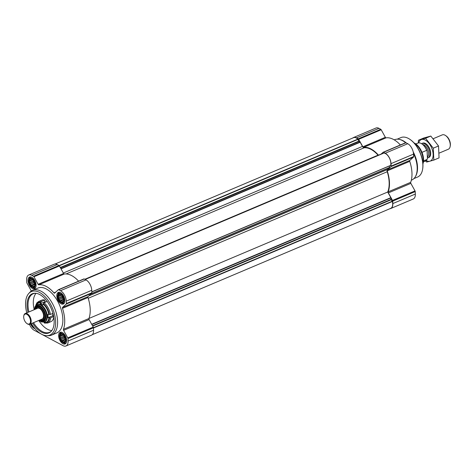 <?xml version="1.0" encoding="UTF-8"?>
<svg xmlns="http://www.w3.org/2000/svg" width="474" height="474" viewBox="0 0 474 474"><rect width="100%" height="100%" fill="white"/><g stroke="black" fill="none" stroke-linecap="round" stroke-linejoin="round"><path stroke-width="0.71" d="M57.84 296.606A4.722 2.583 -112.9 0 0 62.509 302.619A4.722 2.583 -112.9 0 0 62.183 295.409A4.722 2.583 -112.9 0 0 57.84 296.606M58.717 297.678L58.083 296.641L58.634 295.841L58.379 294.864L59.226 294.597L59.357 293.969L60.761 294.2L62.218 295.498L63.332 297.506L63.806 299.698L63.51 301.476L62.532 302.365L61.97 301.873L61.122 302.134L60.642 301.162L59.671 300.842L59.451 299.627L58.557 298.827L58.717 297.678L62.159 296.22L61.733 295.095L58.083 296.641M29.05 281.242A4.722 2.583 -112.9 0 0 33.719 287.25A4.722 2.583 -112.9 0 0 33.393 280.039A4.722 2.583 -112.9 0 0 29.05 281.242M29.927 282.308L29.293 281.272L29.844 280.472L29.589 279.494L30.437 279.233L30.567 278.605L31.977 278.836L33.429 280.128L34.543 282.137L35.017 284.329L34.721 286.106L33.743 287.001L33.18 286.503L32.333 286.764L31.853 285.792L30.881 285.472L30.662 284.258L29.767 283.464L29.927 282.308L33.37 280.857L32.943 279.731L29.293 281.272M31.616 324.074A4.722 2.583 -112.9 0 0 32.884 325.994M59.653 336.54A4.722 2.583 -112.9 0 0 64.322 342.548A4.722 2.583 -112.9 0 0 63.996 335.337A4.722 2.583 -112.9 0 0 59.653 336.54M60.53 337.606L59.896 336.57L60.447 335.77L60.192 334.792L61.039 334.526L61.17 333.897L62.574 334.134L64.665 336.463L65.619 339.627L65.323 341.404L64.346 342.299L63.783 341.801L62.935 342.062L62.455 341.09L61.484 340.77L61.265 339.556L60.37 338.762L60.53 337.606L63.972 336.149L63.546 335.029L59.896 336.57M352.757 138.017A8.514 4.663 67.1 0 1 353.497 137.543A8.514 4.663 67.1 0 1 356.478 137.869L358.243 138.811A0.972 0.533 67.1 0 1 358.694 139.297L362.853 146.816A0.972 0.533 67.1 0 0 363.57 147.361A27.255 14.925 67.1 0 1 378.483 155.182M353.497 137.543L375.995 128.016A8.514 4.663 67.1 0 1 378.975 128.347L380.746 129.289A0.972 0.533 67.1 0 1 381.191 129.775L385.356 137.294L362.853 146.816M400.37 144.973A27.255 14.925 67.1 0 0 386.067 137.839A0.972 0.533 67.1 0 1 385.356 137.294M381.161 154.05L383.069 152.314A0.972 0.533 67.1 0 1 383.158 152.255A0.972 0.533 67.1 0 1 383.496 152.296L385.261 153.238A8.514 4.663 67.1 0 1 391.02 163.643L391.133 166.096A0.972 0.533 67.1 0 1 390.979 166.605L387.311 169.947A0.972 0.533 67.1 0 0 387.24 170.865A27.255 14.925 67.1 0 1 388.188 191.852A0.972 0.533 67.1 0 0 388.354 192.9L392.513 200.413A0.972 0.533 67.1 0 1 392.727 201.118L392.833 203.571A8.514 4.663 67.1 0 1 390.736 208.524A8.514 4.663 67.1 0 1 389.883 208.726M383.253 152.231L405.572 142.787A0.972 0.533 67.1 0 1 405.655 142.733A0.972 0.533 67.1 0 1 405.999 142.769L407.764 143.717A8.514 4.663 67.1 0 1 413.524 154.121L413.636 156.574A0.972 0.533 67.1 0 1 413.482 157.084L409.814 160.425L387.311 169.947M390.736 208.524L413.239 199.003A8.514 4.663 67.1 0 0 415.337 194.05L415.224 191.597A0.972 0.533 67.1 0 0 415.017 190.892L410.857 183.373A0.972 0.533 67.1 0 1 410.691 182.33A27.255 14.925 67.1 0 0 409.737 161.338A0.972 0.533 67.1 0 1 409.814 160.425M55.091 264.006L353.521 137.691A8.028 4.396 67.1 0 1 357.858 139.131L358.7 141.193L360.169 142.241L362.468 146.401A2.435 1.333 67.1 0 0 364.21 147.764A26.769 14.658 67.1 0 1 378.062 155.158A2.435 1.333 67.1 0 0 378.199 155.3M85.042 279.393L382.044 153.825M383.816 153.096L383.928 153.043A8.028 4.396 67.1 0 1 389.136 157.54A8.028 4.396 67.1 0 1 390.724 165.325L91.838 291.925L390.635 165.456M91.838 291.96L389.468 165.947M389.468 165.983L389.474 167.666L387.448 169.508A2.435 1.333 67.1 0 0 387.234 171.73A26.769 14.658 67.1 0 1 387.708 192.011L390.837 197.658L391.121 199.779L392.365 201.48A8.028 4.396 67.1 0 1 390.712 208.37L92.217 334.715M88.952 318.463L387.708 192.011M30.597 323.926A6.328 3.466 -112.9 0 0 34.969 328.683M28.031 280.697A6.328 3.466 -112.9 0 0 30.395 286.764A6.328 3.466 -112.9 0 0 34.519 288.672A6.328 3.466 -112.9 0 0 35.248 281.491A6.328 3.466 -112.9 0 0 29.589 277.017A6.328 3.466 -112.9 0 0 28.031 280.697M56.821 296.06A6.328 3.466 -112.9 0 0 59.179 302.134A6.328 3.466 -112.9 0 0 63.309 304.035A6.328 3.466 -112.9 0 0 64.031 296.86A6.328 3.466 -112.9 0 0 58.379 292.387A6.328 3.466 -112.9 0 0 56.821 296.06M58.634 335.995A6.328 3.466 -112.9 0 0 60.992 342.062A6.328 3.466 -112.9 0 0 65.122 343.964A6.328 3.466 -112.9 0 0 65.845 336.789A6.328 3.466 -112.9 0 0 60.192 332.315A6.328 3.466 -112.9 0 0 58.634 335.995M32.623 290.307L37.873 288.085A24.334 13.325 67.1 0 1 53.752 295.403A24.334 13.325 67.1 0 1 62.835 318.753A24.334 13.325 67.1 0 1 56.839 332.902L51.589 335.124A24.334 13.325 -112.9 0 0 54.374 307.519A24.334 13.325 -112.9 0 0 32.623 290.307A24.334 13.325 -112.9 0 0 29.969 292.185L28.825 293.418A23.623 12.934 -112.9 0 0 25.578 305.327A23.623 12.934 -112.9 0 0 26.787 312.858M31.284 291.042A0.972 0.533 67.1 0 0 31.118 290.627L26.959 283.108A0.972 0.533 67.1 0 1 26.751 282.403L26.639 279.95A8.514 4.663 67.1 0 1 28.736 274.997A8.514 4.663 67.1 0 1 31.717 275.329L33.482 276.271A0.972 0.533 67.1 0 1 33.932 276.757L38.092 284.276A0.972 0.533 67.1 0 0 38.809 284.821A27.255 14.925 67.1 0 1 53.941 292.896A0.972 0.533 67.1 0 0 54.551 293.169A0.972 0.533 67.1 0 0 54.64 293.11L58.308 289.774A0.972 0.533 67.1 0 1 58.391 289.715A0.972 0.533 67.1 0 1 58.735 289.756L60.5 290.698A8.514 4.663 67.1 0 1 66.259 301.103L66.372 303.556A0.972 0.533 67.1 0 1 66.218 304.065L62.55 307.407A0.972 0.533 67.1 0 0 62.479 308.325A27.255 14.925 67.1 0 1 63.427 329.311A0.972 0.533 67.1 0 0 63.593 330.354L67.752 337.873A0.972 0.533 67.1 0 1 67.966 338.578L68.072 341.031A8.514 4.663 67.1 0 1 65.975 345.984A8.514 4.663 67.1 0 1 63.001 345.653L34.211 330.283A8.514 4.663 67.1 0 1 29.483 324.37M63.593 330.354L89.094 319.565L93.254 327.084A0.972 0.533 67.1 0 1 93.461 327.789L93.574 330.242A8.514 4.663 67.1 0 1 91.476 335.189L65.975 345.984M89.094 319.565A0.972 0.533 67.1 0 1 88.928 318.516A27.255 14.925 67.1 0 0 87.974 297.53A0.972 0.533 67.1 0 1 88.051 296.611L91.719 293.276A0.972 0.533 67.1 0 0 91.873 292.76L91.76 290.307A8.514 4.663 67.1 0 0 86.001 279.903L84.236 278.961A0.972 0.533 67.1 0 0 83.892 278.925A0.972 0.533 67.1 0 0 83.809 278.979L58.492 289.691M38.809 284.821L64.31 274.025A27.255 14.925 67.1 0 1 78.607 281.159M64.31 274.025A0.972 0.533 67.1 0 1 63.593 273.486L59.434 265.967A0.972 0.533 67.1 0 0 58.983 265.481L57.212 264.533A8.514 4.663 67.1 0 0 54.237 264.208L28.736 274.997M422.654 169.022A20.927 11.459 -112.9 0 0 422.69 168.809A20.927 11.459 -112.9 0 0 410.354 139.664A20.927 11.459 -112.9 0 0 410.176 139.54M413.903 178.597L417.588 177.039A21.413 11.726 -112.9 0 0 422.618 169.236A21.413 11.726 -112.9 0 0 409.998 139.415A21.413 11.726 -112.9 0 0 400.897 137.596L397.212 139.16M411.331 180.215L411.782 180.025A21.899 11.992 -112.9 0 0 415.319 176.766L415.698 176.115A21.413 11.726 -112.9 0 0 413.215 151.911M406.206 142.881A21.413 11.726 -112.9 0 0 400.246 139.599L399.511 139.421A21.899 11.992 -112.9 0 0 394.706 139.688L394.261 139.877M415.319 176.766A21.899 11.992 -112.9 0 0 413.464 153.369M405.59 142.763A21.899 11.992 -112.9 0 0 399.511 139.421M31.337 323.612A23.623 12.934 -112.9 0 0 46.713 335.681L48.395 335.716A24.334 13.325 -112.9 0 0 51.589 335.124M46.713 335.681A23.623 12.934 -112.9 0 0 52.519 308.307A23.623 12.934 -112.9 0 0 28.825 293.418M32.564 323.096A21.283 11.654 -112.9 0 0 51.216 331.302A21.283 11.654 -112.9 0 0 51.334 308.805A21.283 11.654 -112.9 0 0 35.106 293.234A21.283 11.654 -112.9 0 0 27.071 306.121A21.283 11.654 -112.9 0 0 28.007 312.336M41.985 307.887A7.3 3.999 -112.9 0 0 41.99 308.319M36.048 293.311A20.927 11.459 -112.9 0 0 33.322 303.692A20.927 11.459 -112.9 0 0 34.229 309.706M38.779 320.465A20.927 11.459 -112.9 0 0 51.82 330.568M35.532 293.252A20.927 11.459 -112.9 0 0 33.198 293.762A20.927 11.459 -112.9 0 0 28.043 305.926A20.927 11.459 -112.9 0 0 28.944 311.939M33.5 322.699A20.927 11.459 -112.9 0 0 49.515 332.304A20.927 11.459 -112.9 0 0 51.5 330.982M62.906 342.666A5.107 2.797 -112.9 0 0 65.904 340.409A5.107 2.797 -112.9 0 0 63.291 334.229A5.107 2.797 -112.9 0 0 59.582 334.81A5.107 2.797 -112.9 0 0 59.41 336.41A5.107 2.797 -112.9 0 0 62.906 342.666L63.617 343.034A5.842 3.2 -112.9 0 0 65.608 343.235A5.842 3.2 -112.9 0 0 66.307 342.714M61.916 332.339A5.842 3.2 -112.9 0 0 61.057 332.475A5.842 3.2 -112.9 0 0 59.813 334.046L59.582 334.81M31.213 323.665A5.107 2.797 -112.9 0 0 33.595 326.971M32.303 287.368A5.107 2.797 -112.9 0 0 35.301 285.111A5.107 2.797 -112.9 0 0 32.688 278.931A5.107 2.797 -112.9 0 0 28.979 279.512A5.107 2.797 -112.9 0 0 28.807 281.112A5.107 2.797 -112.9 0 0 32.303 287.368L33.014 287.736A5.842 3.2 -112.9 0 0 35.005 287.937A5.842 3.2 -112.9 0 0 35.704 287.416M31.314 277.041A5.842 3.2 -112.9 0 0 30.454 277.177A5.842 3.2 -112.9 0 0 29.21 278.748L28.979 279.512M61.093 302.738A5.107 2.797 -112.9 0 0 64.091 300.48A5.107 2.797 -112.9 0 0 61.478 294.301A5.107 2.797 -112.9 0 0 57.769 294.881A5.107 2.797 -112.9 0 0 57.597 296.475A5.107 2.797 -112.9 0 0 61.093 302.738L61.804 303.105A5.842 3.2 -112.9 0 0 63.794 303.301A5.842 3.2 -112.9 0 0 64.494 302.785M60.103 292.411A5.842 3.2 -112.9 0 0 59.244 292.547A5.842 3.2 -112.9 0 0 58 294.117L57.769 294.881M63.149 334.626L60.447 335.77M61.94 334.146L61.039 334.526M65.341 341.304L64.891 341.493M65.371 341.126L63.783 341.801M65.388 341.025L62.935 342.062M65.596 339.763L62.455 341.09M65.596 339.473L65.134 339.224L61.484 340.77M65.134 339.224L64.707 338.098L61.265 339.556M64.707 338.098L64.02 337.215L60.37 338.762M64.02 337.215L63.972 336.149M65.548 339.159A3.893 2.133 67.1 0 1 63.937 335.331M32.546 279.328L29.844 280.472M31.337 278.848L30.437 279.233M34.738 286.006L34.288 286.195M34.768 285.828L33.18 286.503M34.786 285.727L32.333 286.764M34.993 284.465L31.853 285.792M34.993 284.175L34.531 283.926L30.881 285.472M34.531 283.926L34.104 282.8L30.662 284.258M34.104 282.8L33.417 281.917L29.767 283.464M33.417 281.917L33.37 280.857M34.946 283.861A3.893 2.133 67.1 0 1 33.334 280.033M61.336 294.692L58.634 295.841M60.127 294.218L59.226 294.597M63.528 301.375L63.078 301.565M63.557 301.197L61.97 301.873M63.575 301.097L61.122 302.134M63.783 299.835L60.642 301.162M63.783 299.544L63.32 299.295L59.671 300.842M63.32 299.295L62.894 298.17L59.451 299.627M62.894 298.17L62.207 297.287L58.557 298.827M62.207 297.287L62.159 296.22M63.735 299.23A3.893 2.133 67.1 0 1 62.124 295.403M423.43 161.883L425.415 161.042A9.735 5.333 -112.9 0 0 427.086 159.412L427.424 158.375L427.092 151.088A9.249 5.066 -112.9 0 0 422.322 144.191A9.249 5.066 -112.9 0 0 422.144 144.072M427.092 151.088L426.677 150.365A9.735 5.333 -112.9 0 0 421.961 143.942A9.735 5.333 -112.9 0 0 417.825 143.118L415.846 143.954M427.086 159.412L423.537 160.917M426.677 150.365L421.984 152.355M422.909 163.903A13.065 7.151 -112.9 0 0 421.83 151.988A13.065 7.151 -112.9 0 0 414.033 142.923M422.873 163.358A13.628 7.46 -112.9 0 0 414.394 143.326M439.202 153.09L448.339 149.227A7.785 4.266 -112.9 0 0 450.17 146.389L450.3 145.601A6.891 3.774 -112.9 0 0 446.235 136.002L445.578 135.546A7.785 4.266 -112.9 0 0 442.272 134.883L433.26 138.698M450.17 146.389A7.785 4.266 -112.9 0 0 445.578 135.546M427.406 158.008A7.785 4.266 -112.9 0 0 427.969 157.848A7.785 4.266 -112.9 0 0 428.863 149.014A7.785 4.266 -112.9 0 0 421.901 143.504A7.785 4.266 -112.9 0 0 421.564 143.681M427.364 157.066A6.891 3.774 -112.9 0 0 427.933 150.033A6.891 3.774 -112.9 0 0 422.701 144.469M418.429 140.257L423.661 138.041L430.819 136.056L438.521 145.974L439.06 157.872L433.829 160.088L433.289 148.19L425.587 138.272L418.429 140.257L418.299 142.964M425.605 160.953L426.665 162.072L433.829 160.088M438.521 145.974L433.289 148.19M430.819 136.056L425.587 138.272M428.36 157.641A7.785 4.266 -112.9 0 0 430.611 154.666A7.785 4.266 -112.9 0 0 426.019 143.823A7.785 4.266 -112.9 0 0 422.322 143.373M426.173 160.573A11.631 6.369 -112.9 0 0 426.209 160.597A11.631 6.369 -112.9 0 0 433.141 155.531A11.631 6.369 -112.9 0 0 427.127 141.37A11.631 6.369 -112.9 0 0 418.69 142.893M44.71 300.072L41.499 301.428A11.678 6.393 67.1 0 0 38.649 301.494L41.86 300.137A11.678 6.393 67.1 0 1 44.71 300.072L44.994 301.286A10.221 5.593 67.1 0 0 44.763 301.227M53.657 316.436L53.094 315.921A10.221 5.593 67.1 0 1 53.07 316.122M53.758 317.035A11.678 6.393 67.1 0 1 50.961 321.65L47.755 323.007A11.678 6.393 67.1 0 0 50.605 317.876L53.681 316.579M41.499 301.428L40.272 303.727L45.018 301.725L44.994 301.286M40.272 303.727A9.735 5.333 -112.9 0 1 41.505 304.219A9.735 5.333 -112.9 0 1 42.749 305.049L43.975 302.75A11.678 6.393 67.1 0 1 50.445 314.446L47.88 314.321A9.735 5.333 -112.9 0 1 48.04 317.758L50.605 317.876M44.9 323.072L43.981 322.338A10.452 5.724 67.1 0 0 48.941 317.823M44.2 320.454A8.028 4.396 67.1 0 1 42.796 320.311M37.132 306.927A8.028 4.396 67.1 0 1 38.003 305.819M45.03 319.322A7.3 3.999 67.1 0 1 44.532 319.612L43.164 320.193A7.3 3.999 -112.9 0 0 43.999 311.916A7.3 3.999 -112.9 0 0 37.47 306.749A7.3 3.999 -112.9 0 0 35.828 309.03M37.47 306.749L38.838 306.168A7.3 3.999 67.1 0 1 39.395 306.014M53.094 315.921L52.78 315.749A9.735 5.333 -112.9 0 0 52.78 313.456M45.782 301.985A9.735 5.333 -112.9 0 0 45.018 301.725M43.975 302.75L47.163 301.405M50.445 314.446L52.946 313.385M48.04 317.758L52.78 315.749M40.385 319.784A7.3 3.999 -112.9 0 0 43.164 320.193M40.474 319.749A6.701 3.668 -112.9 0 0 43.235 312.236A6.701 3.668 -112.9 0 0 35.923 308.989M27.089 323.653A5.842 3.2 -112.9 0 0 27.273 323.789A5.842 3.2 -112.9 0 0 29.755 324.281L42.133 319.043A5.842 3.2 -112.9 0 0 42.802 312.419A5.842 3.2 -112.9 0 0 37.576 308.29L25.205 313.527A5.842 3.2 -112.9 0 0 23.83 315.654A5.842 3.2 -112.9 0 0 23.801 315.88M29.755 324.281A5.842 3.2 -112.9 0 0 30.425 317.657A5.842 3.2 -112.9 0 0 25.205 313.527M23.7 317.248A5.356 2.933 -112.9 0 0 26.917 323.541A5.356 2.933 -112.9 0 0 30.496 321.639A5.356 2.933 -112.9 0 0 27.622 314.837A5.356 2.933 -112.9 0 0 23.759 316.081A5.356 2.933 -112.9 0 0 23.7 317.248M378.975 128.347L356.478 137.869M380.746 129.289L358.243 138.811M381.191 129.775L358.694 139.297M386.067 137.839L363.57 147.361M405.999 142.769L383.496 152.296M407.764 143.717L385.261 153.238M413.524 154.121L391.02 163.643M413.636 156.574L391.133 166.096M413.482 157.084L390.979 166.605M409.737 161.338L387.24 170.865M410.691 182.33L388.188 191.852M410.857 183.373L388.354 192.9M415.017 190.892L392.513 200.413M415.224 191.597L392.727 201.118M415.337 194.05L392.833 203.571M59.12 265.576L357.858 139.131M59.315 265.79L358.006 139.362M60.281 267.502L358.7 141.193M60.453 267.81L358.925 141.483M60.909 268.639L359.991 142.052M61.033 268.859L360.169 142.241M63.332 273.012L362.468 146.401M66.087 273.948L364.21 147.764M84.822 279.275L378.062 155.158M85.113 279.429L381.967 153.783M383.863 153.055L85.19 279.47L383.928 153.043M91.832 291.836L390.724 165.325M91.227 293.72L389.533 167.458M90.86 294.052L389.474 167.666M88.834 295.9L387.448 169.508M88.223 298.288L387.234 171.73M91.701 324.269L390.837 197.658M91.843 324.53L390.92 197.942M92.519 325.751L390.985 199.418M92.708 326.088L391.121 199.779M93.455 327.688L392.241 201.225M93.473 327.99L392.365 201.48M68.072 341.031L93.574 330.242M67.966 338.578L93.461 327.789M67.752 337.873L93.254 327.084M63.427 329.311L88.928 318.516M62.479 308.325L87.974 297.53M62.55 307.407L88.051 296.611M66.218 304.065L91.719 293.276M66.372 303.556L91.873 292.76M66.259 301.103L91.76 290.307M60.5 290.698L86.001 279.903M58.735 289.756L84.236 278.961M53.941 292.896L55.683 292.162M38.092 284.276L63.593 273.486M33.932 276.757L59.434 265.967M33.482 276.271L58.983 265.481M31.717 275.329L57.212 264.533M35.823 305.404A11.038 6.043 67.1 0 1 40.823 302.299M49.486 317.959A11.038 6.043 67.1 0 1 44.171 322.794M36.368 304.924A10.452 5.724 67.1 0 1 40.681 302.898M34.584 309.558A8.81 4.823 67.1 0 1 39.834 305.754A8.81 4.823 67.1 0 1 45.788 317.467A8.81 4.823 67.1 0 1 39.135 320.311M34.418 309.629L34.946 306.808L37.013 304.563A9.492 5.196 67.1 0 1 40.331 304.93A9.492 5.196 67.1 0 1 46.369 313.93A9.492 5.196 67.1 0 1 44.408 322.042L41.374 321.97L38.969 320.383M34.786 309.469A8.514 4.663 67.1 0 1 39.846 306.014A8.514 4.663 67.1 0 1 45.605 317.224A8.514 4.663 67.1 0 1 39.336 320.228M35.503 309.166A8.028 4.396 67.1 0 1 37.428 305.973L39.988 306.281C44.894 308.408 47.394 319.956 43.691 320.762A8.028 4.396 67.1 0 1 40.059 319.92M43.3 303.621A11.038 6.043 67.1 0 1 49.332 314.523M43.158 304.219A10.452 5.724 67.1 0 1 48.781 314.386M37.013 304.563L37.576 304.326A9.492 5.196 67.1 0 1 40.894 304.693A9.492 5.196 67.1 0 1 46.932 313.693A9.492 5.196 67.1 0 1 44.971 321.805L44.408 322.042M405.655 142.733L383.158 152.255M85.036 279.387L381.831 153.766M58.391 289.715L83.892 278.925M410.354 139.664L409.998 139.415M422.69 168.809L422.618 169.236M61.608 332.244L61.057 332.475M66.159 342.998L65.608 343.235M31.006 276.946L30.454 277.177M35.556 287.7L35.005 287.937M59.795 292.316L59.244 292.547M64.346 303.07L63.794 303.301M422.322 144.191L421.961 143.942M422.707 143.166L421.901 143.504M428.78 157.504L427.969 157.848M38.649 301.494L36.883 302.868L35.657 305.6M44.497 323.108L47.755 323.007M26.917 323.541L27.273 323.789M23.759 316.081L23.83 315.654"/></g></svg>
